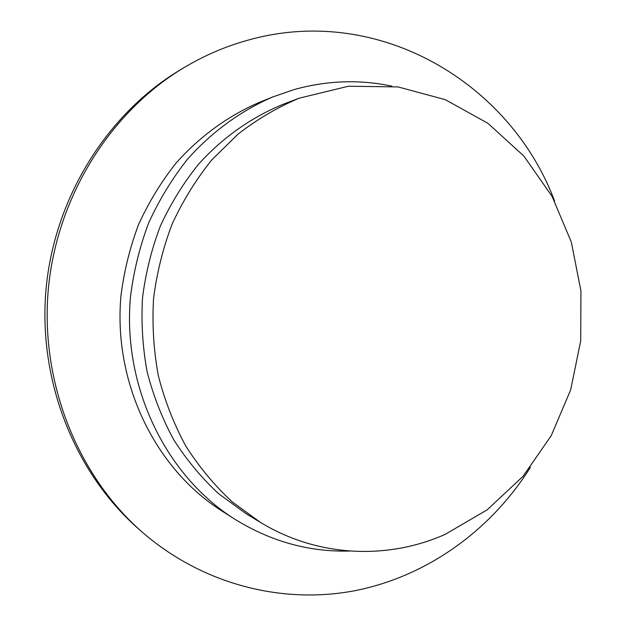 <?xml version="1.0" encoding="UTF-8"?>
<svg xmlns="http://www.w3.org/2000/svg" width="626" height="626" viewBox="0 0 626 626"><rect width="100%" height="100%" fill="white"/><g stroke="black" fill="none" stroke-linecap="round" stroke-linejoin="round"><path stroke-width="0.94" d="M299.095 98.212L283.484 104.143C251.965 116.976 223.02 137.25 198.841 163.863C183.668 182.659 170.89 203.27 160.499 225.712C151.633 248.929 145.647 272.975 142.525 297.851C141.108 322.875 142.665 347.61 147.188 372.04C153.37 395.984 162.22 418.567 173.754 439.788C186.658 459.969 201.611 477.943 218.63 493.726L246.237 513.797L260.526 522.444C317.75 557.281 387.478 559.996 445.078 534.416L487.208 509.814L523.062 476.292L551.24 435.649L570.685 389.834L580.709 340.88L580.936 290.902L571.311 242.035L552.101 196.407L523.954 156.148L487.873 123.275L445.282 99.659L398.042 86.92L348.432 86.231L299.095 98.212C277.498 107.343 257.122 119.331 237.95 134.175L211.752 159.959C196.087 179.427 182.878 200.79 172.134 224.045C162.971 248.123 156.766 273.053 153.534 298.845C152.063 324.8 153.667 350.443 158.339 375.772C164.716 400.593 173.848 423.99 185.75 445.962C199.068 466.839 214.507 485.432 232.05 501.739L260.526 522.444M349.613 551.044C309.025 552.124 270.62 541.427 234.414 518.954C165.749 475.533 122.313 386.524 130.482 296.755C133.659 271.363 139.7 246.793 148.628 223.044C159.098 200.07 171.97 178.887 187.252 159.513C211.619 132 240.846 110.771 272.779 96.936L294.369 89.502C327.241 80.449 359.747 79.33 391.884 86.153M530.363 467.387C491.355 529.604 428.215 575.951 355.576 590.568C283.015 604.653 202.777 584.895 141.844 531.81L138.636 528.986C74.784 472.927 37.818 380.78 46.042 289.079C54.493 197.393 107.469 113.423 180.39 69.791L184.052 67.6C205.242 54.971 227.371 45.604 250.423 39.493C380.326 4.218 510.949 84.103 554.581 201.032M141.844 531.81C77.358 475.197 40.001 382.024 48.312 289.282C56.864 196.556 110.411 111.655 184.052 67.6M272.779 96.936L259.007 102.531C227.974 115.974 199.608 136.554 175.969 163.183C161.148 181.931 148.667 202.417 138.526 224.632C129.879 247.599 124.018 271.348 120.951 295.887C113.056 382.65 155.154 468.757 221.878 510.965L234.414 518.954"/></g></svg>
